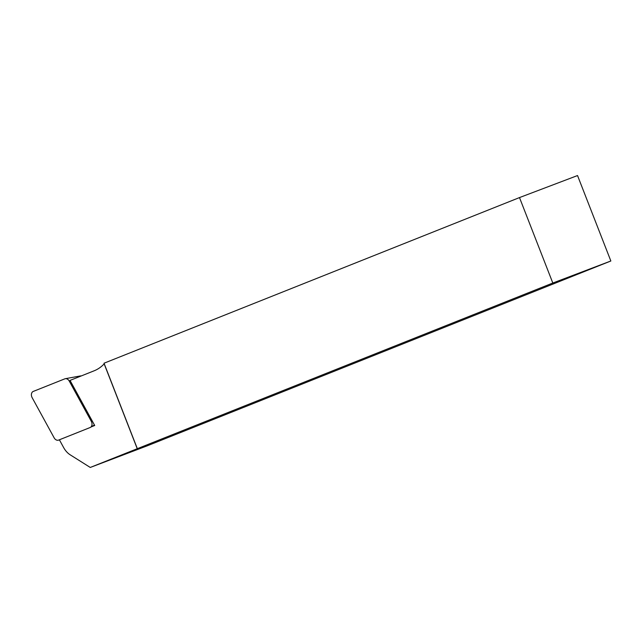 <?xml version="1.0" encoding="UTF-8"?>
<svg xmlns="http://www.w3.org/2000/svg" width="643" height="643" viewBox="0 0 643 643"><rect width="100%" height="100%" fill="white"/><g stroke="black" fill="none" stroke-linecap="round" stroke-linejoin="round"><path stroke-width="0.96" d="M32.15 397.663A4.589 3.376 69.2 0 1 33.283 391.418L64.822 378.84A4.589 3.376 69.2 0 1 65.297 378.703A4.589 3.376 69.2 0 1 69.291 381.138L91.266 421.278A4.589 3.376 69.2 0 1 90.502 427.346A4.589 3.376 69.2 0 1 90.133 427.523L58.593 440.101A4.589 3.376 69.2 0 1 54.125 437.803L32.15 397.663M81.082 376.01A1.792 1.318 -110.8 0 0 80.423 375.93A1.792 1.318 -110.8 0 0 80.238 375.978M104.166 363.866L137.248 448.718L552.811 283.024L519.496 197.578L104.021 363.215L104.166 363.866A48.723 35.863 69.2 0 1 94.159 370.794L70.031 380.415L94.714 425.497L91.33 426.839M59.381 439.788L63.665 447.624A17.192 12.659 -110.8 0 0 70.264 454.866L90.261 467.453L147.207 445.832L610.85 260.994L577.535 175.547L519.496 197.578M137.248 448.718L90.261 467.453M552.811 283.024L610.85 260.994M137.329 448.661L104.021 363.215M91.266 421.278L92.23 420.956M69.291 381.138L70.248 380.817M94.425 424.975L90.502 427.346M80.423 375.93L65.297 378.703"/></g></svg>
